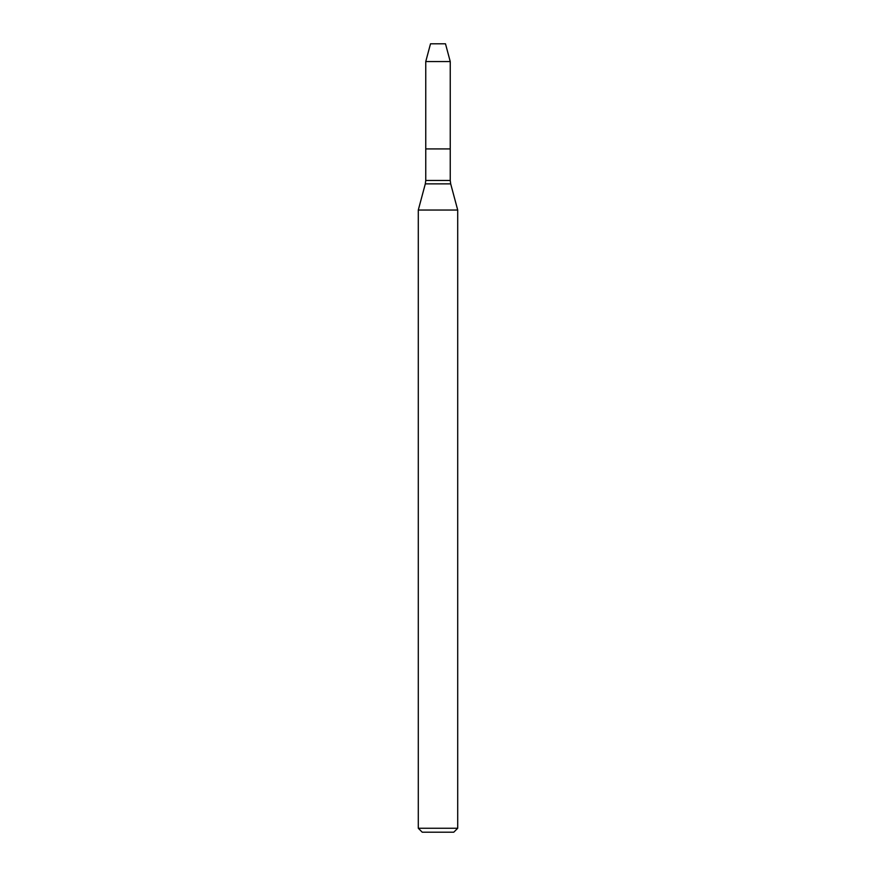 <?xml version="1.0" encoding="UTF-8"?>
<svg xmlns="http://www.w3.org/2000/svg" width="876" height="876" viewBox="0 0 876 876"><rect width="100%" height="100%" fill="white"/><g stroke="black" fill="none" stroke-linecap="round" stroke-linejoin="round"><path stroke-width="1.31" d="M425.758 61.55L425.758 148.92L450.242 148.92L450.242 180.456L425.758 180.456L425.758 148.92L450.242 148.92L450.242 61.55L425.758 61.55L430.51 43.8L445.49 43.8L450.242 61.55M438 210.043L457.71 210.043L450.691 183.861L425.309 183.861L418.29 210.043L438 210.043M457.71 828.258L453.768 832.2L422.232 832.2L418.29 828.258L457.71 828.258L457.71 210.043M450.242 180.456L450.691 183.861M425.758 180.456L425.309 183.861M418.29 828.258L418.29 210.043"/></g></svg>
